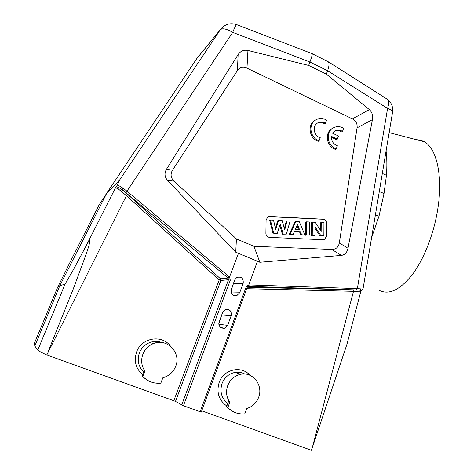 <?xml version="1.0" encoding="UTF-8"?>
<svg xmlns="http://www.w3.org/2000/svg" width="474" height="474" viewBox="0 0 474 474"><rect width="100%" height="100%" fill="white"/><g stroke="black" fill="none" stroke-linecap="round" stroke-linejoin="round"><path stroke-width="0.71" d="M218.804 323.695L222.27 313.48M218.84 324.299L227.644 325.306L231.205 315.672L222.033 315.014M227.644 325.306L224.486 328.239C220.274 328.387 218.484 326.296 219.112 321.959L222.703 312.307L225.032 309.712C229.629 308.87 231.685 310.855 231.205 315.672M230.951 291.036L233.854 282.338M239.684 292.736L236.964 295.474C232.604 295.9 230.696 293.85 231.253 289.33L234.79 279.826L236.787 277.444C241.456 276.36 243.589 278.297 243.192 283.256L239.684 292.736L231.348 292.938M201.231 412.048L200.152 411.734L246.237 286.729L247.173 287.315M332.866 128.11L331.427 128.987C324.364 133.668 326.9 146.887 335.343 149.34L336.25 148.895L337.375 145.749C333.216 144.102 331.243 140.979 331.462 136.376L337.322 139.137L338.454 135.997L332.612 133.23L334.366 131.369C336.978 129.669 339.698 129.68 342.518 131.411L343.65 128.253C339.686 126.019 335.906 126.102 332.321 128.484C325.241 133.176 327.783 146.43 336.25 148.895M331.391 137.241L336.416 139.611L337.322 139.137M342.518 131.411L341.6 131.896C339.307 130.451 336.984 130.208 334.632 131.185M319.073 140.831L320.223 137.673C314.161 136.174 312.046 126.842 316.988 123.376C319.672 121.51 322.498 121.48 325.46 123.276L326.616 120.106C322.439 117.783 318.51 117.931 314.825 120.544C307.976 125.432 310.683 138.372 319.073 140.831L318.214 141.299C309.848 138.852 307.146 125.948 313.972 121.071L314.825 120.544M325.46 123.276L324.583 123.797C322.13 122.256 319.677 122.061 317.213 123.204M315.299 120.195L313.972 121.071M237.427 70.519L238.114 54.581L166.493 169.23L172.489 170.231C170.213 174.165 170.729 177.809 174.023 181.181L236.431 238.908L253.934 246.296L331.859 249.454C335.959 249.395 338.442 247.232 339.313 242.961L357.07 127.838C357.509 123.785 355.956 120.799 352.401 118.879L246.972 68.126C243.014 66.431 239.832 67.231 237.427 70.519L172.489 170.231M253.934 246.296L259.847 262.252L341.393 255.409L331.859 249.454M126.066 192.622L126.961 191.188L229.12 276.686L228.071 278.001L122.233 189.665L122.659 187.959L126.961 191.188L232.704 32.351C234.553 27.8 235.851 25.217 236.597 24.595C230.411 22.645 225.168 24.097 220.86 28.95L220.274 29.755C222.383 27.936 226.525 28.801 232.704 32.351L309.931 62.011L308.657 65.424L326.349 74.134L369.382 109.654C372.084 112.184 373.103 115.514 372.428 119.655L348.005 248.269C347.063 252.488 344.859 254.87 341.393 255.409M308.657 65.424L247.938 50.451C243.76 49.675 240.484 51.05 238.114 54.581M315.003 235.418L315.08 226.85L320.898 235.685L323.855 235.821L323.955 222.733L321.224 222.596L321.153 231.342L315.246 222.294L312.366 222.146L312.248 235.294L315.003 235.418L312.248 235.294M315.062 228.361L320.027 235.886L320.898 235.685M320.027 235.886L323.855 235.821M320.294 230.02L320.353 222.833L321.224 222.596M311.394 235.495L311.519 222.389L312.366 222.146M309.386 235.157L309.51 221.998L306.542 221.85L306.411 235.021L309.386 235.157L306.411 235.021M305.57 235.228L305.7 222.093L306.542 221.85M295.415 229.28L297.476 224.469L299.467 229.475L295.415 229.28M297.002 225.571L298.543 229.428M289.999 234.274L289.205 234.482L295.148 221.559L295.96 221.311L289.999 234.274L293.199 234.423L294.467 231.466L300.403 231.745L301.665 234.808L304.918 234.956L299.13 221.471L295.96 221.311M289.205 234.482L293.199 234.423M294.36 231.715L300.403 231.745M299.58 231.958L300.842 235.015L301.665 234.808M300.842 235.015L304.918 234.956M277.136 233.688L280.258 223.87L283.132 233.96L286.343 234.109L290.135 221.014L287.102 220.86L284.684 230.02L282.172 220.611L278.558 220.428L275.678 229.44L273.528 220.173L270.393 220.013L273.83 233.534L277.136 233.688L273.83 233.534M279.82 225.263L282.35 234.168L283.132 233.96M282.35 234.168L286.343 234.109M284.323 228.658L286.314 221.109L287.102 220.86M275.388 228.195L277.794 220.677L278.558 220.428M273.077 233.747L269.653 220.268L270.393 220.013M323.813 239.678L324.465 239.453L326.462 236.182L326.562 223.147C326.367 220.884 325.217 219.586 323.108 219.255L268.414 216.648M269.777 216.44L323.191 219.225C325.306 219.563 326.456 220.86 326.651 223.124L326.55 236.165L324.554 239.435L323.031 239.737L269.487 237.373C267.277 237.047 266.08 235.72 265.89 233.398L266.086 220.054L267.798 216.944L269.706 216.47M259.847 262.252L235.732 252.18L167.435 180.268C164.561 176.861 164.247 173.182 166.493 169.23M235.732 252.18L236.431 238.908M385.718 98.237L387.359 99.279C388.87 101.193 388.941 104.239 387.584 108.41L327.599 70.739L309.931 62.011C311.619 57.449 312.378 54.676 312.206 53.692L236.917 24.719M326.349 74.134L327.599 70.739C329.092 66.538 329.383 63.587 328.47 61.887L312.206 53.692M416.101 139.629L420.349 140.108L424.354 141.773C436.305 148.255 442.722 174.503 438.189 206.255C434.699 231.472 424.817 257.542 413.061 273.634C400.524 289.691 389.273 295.278 379.307 290.39M181.684 405.015L228.504 279.707L220.89 280.46L220.499 278.819L228.071 278.007L228.504 279.707L230.275 280.223L183.444 405.726L175.481 401.401L220.89 280.46L219.189 279.968L126.457 195.673L118.909 189.446L115.597 187.603L117.309 185.133L119.531 180.144L106.816 193.084L59.866 285.585L65.015 284.246L37.801 350.031L34.803 346.014L59.866 285.585L57.514 287.588L72.765 256.766M122.233 189.665L119.051 187.704C120.621 188.516 123.495 190.738 127.672 194.376L220.499 278.819L219.189 279.968L173.798 400.726L46.796 354.973C41.356 352.443 38.358 350.796 37.801 350.031M144.949 371.189L144.126 370.775L142.04 376.178L142.852 376.623L144.949 371.189C141.424 365.946 140.742 360.264 142.905 354.155C144.991 349.095 148.528 345.552 153.511 343.537C167.008 337.749 181.483 352.769 175.676 366.337C173.241 372.262 168.975 376.072 162.872 377.76L160.81 383.17C153.813 383.744 147.823 381.558 142.852 376.623M147.491 380.29L142.04 376.178M233.084 411.604L226.507 406.97L228.427 401.674L229.76 402.272C226.394 397.194 225.701 391.66 227.692 385.676C230.222 379.425 234.612 375.615 240.863 374.253C252.849 371.616 263.402 385.291 258.686 397.2C256.434 403.013 252.441 406.769 246.705 408.481L244.809 413.784L243.553 413.897C237.433 414.122 232.189 412.024 227.828 407.599L226.507 406.97M227.828 407.599L229.76 402.272M347.021 344.017L311.418 450.3L201.746 410.792M360.862 291.208L353.503 291.309L312.253 447.829M361.597 290.272L354.09 289.875L353.503 291.309L246.711 288.702M248.53 286.349L249.277 284.921L248.767 284.957L248.352 286.361L359.772 290.047L361.455 290.189L360.151 291.303M362.1 290.135L363.001 289.087L357.36 288.589L249.277 284.921M244.874 374.045C241.746 372.386 238.41 371.853 234.873 372.451C228.776 373.773 224.492 377.476 222.022 383.561C219.592 391.72 221.512 398.356 227.781 403.469M250.023 375.343C241.544 365.187 223.55 369.193 219.154 382.494C216.274 392.46 218.846 400.299 226.862 406.005M161.794 342.495C157.824 341.031 153.807 341.043 149.737 342.524C144.884 344.485 141.436 347.922 139.403 352.846C136.945 360.216 138.367 366.592 143.663 371.966M170.504 346.174C162.203 334.289 141.643 337.524 136.654 351.821C133.704 360.898 135.694 368.505 142.633 374.638M127.672 194.376L126.457 195.673L46.796 354.973M175.481 401.401L173.798 400.726M229.12 276.686L229.529 277.1L228.237 278.155M229.529 277.1L238.363 253.566M116.343 186.626L119.051 187.704L118.903 189.446M47.88 352.336L73.263 288.968L85.907 254.876C88.561 247.315 89.888 242.51 89.882 240.454C89.124 240.65 87.856 242.475 86.084 245.941L73.743 269.084L65.015 284.246M34.803 346.014L34.406 343.253M119.531 180.144L220.274 29.755L196.574 58.883L106.816 193.084L99.066 204.928L96.24 210.563M386.079 150.981C386.985 157.949 387.11 166.054 386.452 175.297L384.023 193.457L379.034 216.049L371.575 237.776M248.767 284.957L257.364 261.5M247.961 286.468L248.352 286.361M183.444 405.726L200.152 411.734M122.659 187.959C120.283 186.359 118.506 185.423 117.309 185.133M196.574 58.883L197.119 58.136M233.623 283.849L243.192 283.256M348.005 248.269L339.313 242.961M372.428 119.655L357.07 127.838M369.382 109.654L352.401 118.879M246.972 68.126L247.938 50.451M167.435 180.268L174.023 181.181M356.531 289.91L357.36 288.589L387.584 108.41C390.801 109.601 392.472 110.797 392.591 111.988L392.525 112.403M359.772 290.047L360.969 288.814M354.09 289.875L247.262 287.214M230.275 280.223L229.623 276.964M86.084 245.941L115.597 187.603M57.514 287.588L34.359 343.366M96.287 210.474L72.273 257.738M379.289 191.632L384.023 193.457M375.343 215.237L379.034 216.049M382.322 173.454L386.452 175.297M248.791 284.797L246.237 286.729M220.635 327.469L224.486 328.239M233.676 295.343L236.964 295.474M201.266 412.084L247.232 287.28L247.938 286.48M331.427 128.987L332.321 128.484M362.995 289.14L392.591 111.988C393.165 106.774 391.417 102.538 387.359 99.279L328.47 61.887M361.579 290.278L360.85 291.249L346.737 345.102M240.863 374.253L234.873 372.451M153.511 343.537L149.737 342.524M389.142 132.625L424.354 141.773M220.86 28.95L197.107 58.16"/></g></svg>
